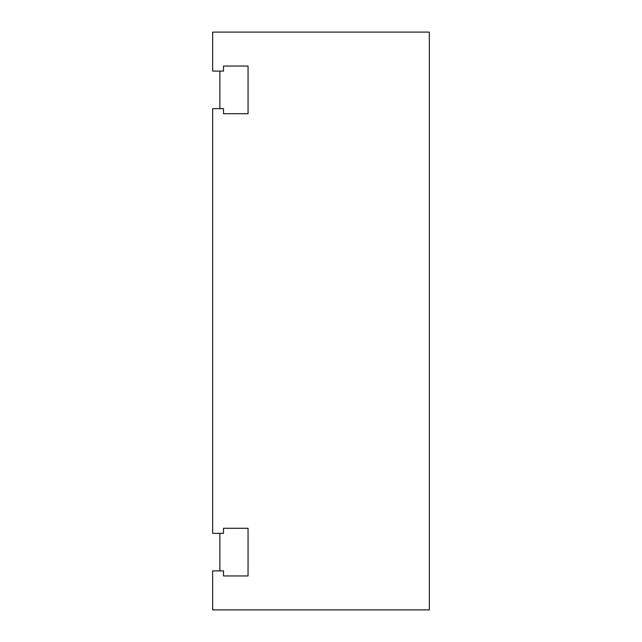 <?xml version="1.0" encoding="UTF-8"?>
<svg xmlns="http://www.w3.org/2000/svg" width="642" height="642" viewBox="0 0 642 642"><rect width="100%" height="100%" fill="white"/><g stroke="black" fill="none" stroke-linecap="round" stroke-linejoin="round"><path stroke-width="0.96" d="M429.337 32.1L429.337 609.9L212.662 609.9L212.662 570.899L223.496 570.899L223.496 575.954L248.053 575.954L248.053 528.286L223.496 528.286L223.496 533.341L212.662 533.341L212.662 108.659L223.496 108.659L223.496 113.714L248.053 113.714L248.053 66.046L223.496 66.046L223.496 71.102L212.662 71.102L212.662 32.1L429.337 32.1M219.885 71.102L219.885 108.659M219.885 533.341L219.885 570.899"/></g></svg>
